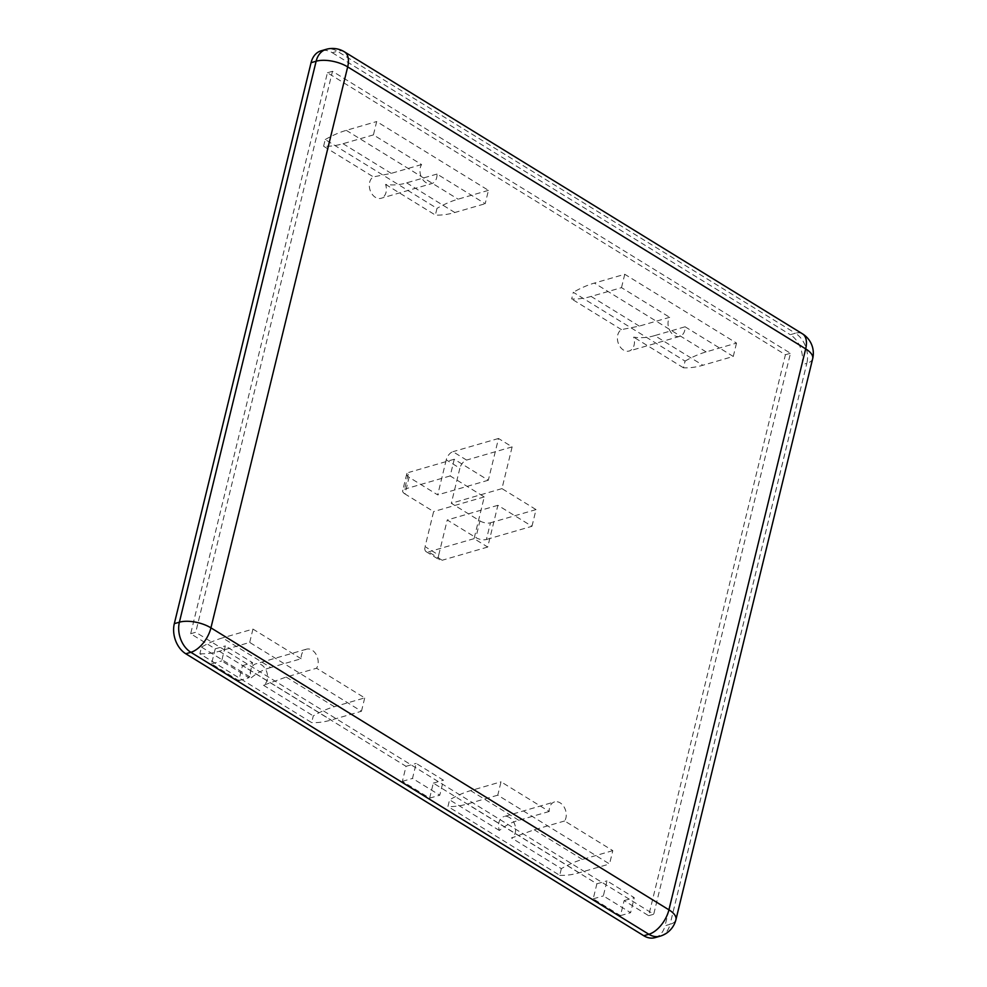 <?xml version="1.0" encoding="UTF-8"?>
<svg xmlns="http://www.w3.org/2000/svg" width="987" height="987" viewBox="0 0 987 987"><rect width="100%" height="100%" fill="white"/><g stroke="black" fill="none" stroke-linecap="round" stroke-linejoin="round"><path stroke-width="0.74" stroke-dasharray="4.93 3.7" d="M479.941 520.914A7.612 3.282 -166.3 0 0 490.465 522.802L486.394 539.494A7.612 3.282 13.7 0 1 475.882 537.607L479.941 520.914L451.318 503.284L459.868 468.233L446.235 459.831A7.612 4.121 121.6 0 1 452.934 451.688L466.567 460.078A7.612 4.121 -58.4 0 0 459.868 468.233M531.968 526.293L536.04 509.6L501.964 488.614L512.13 446.877L498.509 438.487L488.331 480.225L454.254 459.239L450.183 475.944L484.259 496.917L474.081 538.655L487.714 547.045L497.892 505.307L531.968 526.293L486.394 539.494M497.892 505.307L447.247 519.989L475.882 537.607M536.04 509.6L490.465 522.802M446.235 459.831L437.697 494.894L409.062 477.276L405.003 493.969L433.626 511.587L425.076 546.65L438.709 555.039L447.247 519.989M488.331 480.225L437.697 494.894M498.509 438.487L452.934 451.688M405.003 493.969A7.612 3.282 13.7 0 1 402.659 490.699A7.612 3.282 13.7 0 1 404.608 489.145L408.68 472.452A7.612 3.282 -166.3 0 0 406.73 474.007A7.612 3.282 -166.3 0 0 409.062 477.276M484.259 496.917L433.626 511.587M450.183 475.944L404.608 489.145M438.709 555.039A7.612 4.121 -58.4 0 0 439.77 560.061A7.612 4.121 -58.4 0 0 442.139 560.258L428.506 551.869A7.612 4.121 121.6 0 1 426.15 551.671A7.612 4.121 121.6 0 1 425.076 546.65M474.081 538.655L428.506 551.869M812.683 358.676A22.849 9.845 13.7 0 1 806.835 363.339A22.849 16.495 73.8 0 0 795.362 333.236A22.849 12.375 121.6 0 1 802.456 333.816M344.463 51.842A22.849 12.375 -58.4 0 0 337.369 51.262A22.849 16.495 73.8 0 0 326.129 49.35M660.093 936.182A22.849 16.495 73.8 0 0 670.087 924.301A22.849 9.845 -166.3 0 0 675.935 919.65M655.023 937.65A22.849 16.495 73.8 0 0 665.028 925.769L670.087 924.301L806.835 363.339L801.777 364.808A22.849 16.495 73.8 0 0 790.303 334.704L795.362 333.236L337.369 51.262L332.311 52.73A22.849 16.495 73.8 0 0 321.059 50.818M332.311 52.73L790.303 334.704M801.777 364.808L665.028 925.769M429.641 798.138L433.305 783.11L596.876 883.809L593.212 898.836L620.465 915.628L624.129 900.6L648.669 915.702L785.418 354.74L327.425 72.767L190.676 633.728L215.215 648.841L211.551 663.856L238.805 680.648L242.469 665.62L406.039 766.319L402.375 781.346L429.641 798.138L439.77 795.201L443.434 780.174L416.169 763.395L412.504 778.41L439.77 795.201M190.676 633.728L195.734 632.26L438.364 781.642L443.434 780.174M406.039 766.319L416.169 763.395M402.375 781.346L412.504 778.41M433.305 783.11L438.364 781.642L629.2 899.132L634.259 897.664L606.993 880.873L603.341 895.9L630.594 912.691L634.259 897.664M596.876 883.809L606.993 880.873M593.212 898.836L603.341 895.9M620.465 915.628L630.594 912.691M624.129 900.6L629.2 899.132L653.727 914.233L790.476 353.272L332.483 71.298L195.734 632.26M242.469 665.62L252.598 662.684L225.344 645.905L221.68 660.932L248.934 677.711L252.598 662.684M215.215 648.841L225.344 645.905M211.551 663.856L221.68 660.932M238.805 680.648L248.934 677.711M648.669 915.702L653.727 914.233M501.964 488.614L451.318 503.284M512.13 446.877L466.567 460.078M454.254 459.239L408.68 472.452M487.714 547.045L442.139 560.258M270.746 667.545C263.628 669.47 257.138 672.875 251.29 677.748A11.425 8.241 73.8 0 1 255.83 663.856A11.425 8.241 73.8 0 1 266.638 671.616A11.425 8.241 73.8 0 1 263.48 685.262L286.168 677.045L316.543 668.236A11.425 8.241 73.8 0 0 316.383 654.924A11.425 8.241 73.8 0 0 306.476 649.175A11.425 8.241 73.8 0 0 301.121 658.748L270.746 667.545L222.569 637.886A123.782 67.042 -58.4 0 0 201.496 647.102L199.867 653.776L311.645 722.595L313.274 715.908A123.782 67.042 121.6 0 1 334.334 706.704L364.721 697.895L316.543 668.236M263.48 685.262L313.274 715.908M201.496 647.102L251.29 677.748M301.121 658.748L252.956 629.089L222.569 637.886M199.867 653.776A123.782 67.042 -58.4 0 0 219.311 651.247L249.699 642.438L361.464 711.257L331.089 720.054A123.782 67.042 121.6 0 1 311.645 722.595M361.464 711.257L364.721 697.895M252.956 629.089L249.699 642.438M564.626 820.974L534.238 829.771L511.562 837.988A11.425 8.241 -106.2 0 0 514.72 824.342A11.425 8.241 -106.2 0 0 503.913 816.582L554.546 801.913A11.425 8.241 73.8 0 0 549.204 811.474L501.026 781.815L497.769 795.177L609.547 863.983L612.804 850.634L564.626 820.974A11.425 8.241 73.8 0 0 564.465 807.65A11.425 8.241 73.8 0 0 554.546 801.913M549.204 811.474L518.817 820.283C511.71 822.208 505.221 825.613 499.373 830.486A11.425 8.241 -106.2 0 1 503.913 816.582M499.373 830.486L449.578 799.828A123.782 67.042 121.6 0 1 470.651 790.624L501.026 781.815M612.804 850.634L582.416 859.443A123.782 67.042 -58.4 0 0 561.344 868.646L511.562 837.988M561.344 868.646L559.715 875.321L447.95 806.515L449.578 799.828M559.715 875.321A123.782 67.042 -58.4 0 0 579.159 872.792L609.547 863.983M497.769 795.177L467.394 803.973A123.782 67.042 121.6 0 1 447.95 806.515M421.597 164.558L391.21 173.367L373.382 176.895A11.425 8.241 -106.2 0 0 370.224 190.54A11.425 8.241 -106.2 0 0 381.031 198.288L431.677 183.619A11.425 8.241 73.8 0 0 437.019 174.057L485.197 203.717L488.442 190.355L376.676 121.549L373.419 134.898L421.597 164.558A11.425 8.241 73.8 0 0 421.757 177.882A11.425 8.241 73.8 0 0 431.677 183.619M437.019 174.057L406.632 182.854C399.895 184.951 392.875 185.457 385.572 184.396A11.425 8.241 -106.2 0 1 381.031 198.288M385.572 184.396L435.366 215.055A123.782 67.042 -58.4 0 0 454.81 212.513L485.197 203.717M373.419 134.898L343.032 143.707A123.782 67.042 121.6 0 1 323.6 146.236L373.382 176.895M323.6 146.236L325.229 139.562L436.994 208.368L435.366 215.055M325.229 139.562A123.782 67.042 121.6 0 1 346.289 130.346L376.676 121.549M488.442 190.355L458.067 199.164A123.782 67.042 -58.4 0 0 436.994 208.368M654.714 335.592C647.966 337.677 640.945 338.196 633.654 337.135A11.425 8.241 73.8 0 1 629.114 351.027A11.425 8.241 73.8 0 1 618.306 343.266A11.425 8.241 73.8 0 1 621.465 329.621L639.292 326.105L669.667 317.296A11.425 8.241 73.8 0 0 669.828 330.62A11.425 8.241 73.8 0 0 679.747 336.357A11.425 8.241 73.8 0 0 685.089 326.783L654.714 335.592L702.892 365.252A123.782 67.042 121.6 0 1 683.448 367.781L685.077 361.106L573.299 292.288L571.67 298.975A123.782 67.042 -58.4 0 0 591.114 296.433L621.502 287.636L669.667 317.296M621.465 329.621L571.67 298.975M683.448 367.781L633.654 337.135M685.089 326.783L733.267 356.455L702.892 365.252M685.077 361.106A123.782 67.042 121.6 0 1 706.137 351.903L736.524 343.094L624.759 274.275L594.371 283.084A123.782 67.042 -58.4 0 0 573.299 292.288M624.759 274.275L621.502 287.636M733.267 356.455L736.524 343.094M327.425 72.767L332.483 71.298M785.418 354.74L790.476 353.272M286.168 677.045L334.334 706.704M219.311 651.247L331.089 720.054M518.817 820.283L470.651 790.624M582.416 859.443L534.238 829.771M579.159 872.792L467.394 803.973M406.632 182.854L454.81 212.513M343.032 143.707L391.21 173.367M346.289 130.346L458.067 199.164M639.292 326.105L591.114 296.433M706.137 351.903L594.371 283.084M406.73 474.007L402.659 490.699M426.15 551.671L439.77 560.061M306.476 649.175L255.83 663.856M679.747 336.357L629.114 351.027"/><path stroke-width="1.48" d="M802.456 333.816A22.849 12.375 121.6 0 1 805.676 348.867A22.849 9.845 13.7 0 1 812.683 358.676A22.849 22.849 0 0 0 802.456 333.816L344.463 51.842A22.849 22.849 0 0 0 326.129 49.35L326.129 49.35A22.849 16.495 73.8 0 0 316.136 61.231A22.849 9.845 13.7 0 1 347.683 66.894A22.849 12.375 -58.4 0 0 344.463 51.842M326.129 49.35L321.059 50.818A22.849 16.495 73.8 0 0 311.065 62.699L316.136 61.231L179.387 622.192L174.317 623.661A22.849 16.495 73.8 0 0 185.79 653.764L190.861 652.296A22.849 12.375 -58.4 0 0 210.934 627.855A22.849 9.845 -166.3 0 0 179.387 622.192A22.849 16.495 73.8 0 0 190.861 652.296L648.841 934.27A22.849 16.495 73.8 0 0 660.093 936.182L660.093 936.182A22.849 22.849 0 0 0 675.935 919.65A22.849 9.845 -166.3 0 0 668.927 909.829A22.849 12.375 121.6 0 1 648.841 934.27L643.783 935.738A22.849 16.495 73.8 0 0 655.023 937.65L660.093 936.182M174.317 623.661L311.065 62.699M643.783 935.738L185.79 653.764M805.676 348.867L668.927 909.829L210.934 627.855L347.683 66.894L805.676 348.867M812.683 358.676L675.935 919.65"/></g></svg>
